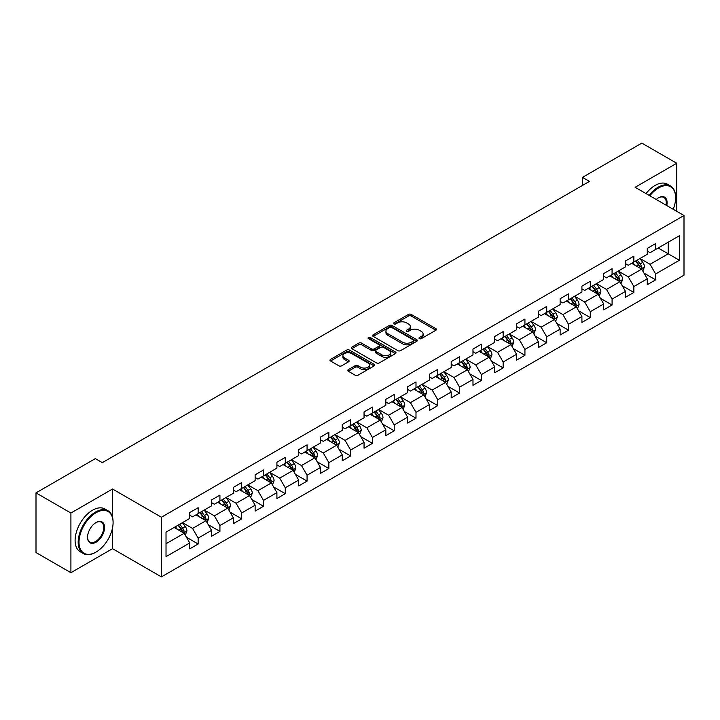 <?xml version="1.0" encoding="UTF-8"?>
<svg xmlns="http://www.w3.org/2000/svg" width="720" height="720" viewBox="0 0 720 720"><rect width="100%" height="100%" fill="white"/><g stroke="black" fill="none" stroke-linecap="round" stroke-linejoin="round"><path stroke-width="1.08" d="M419.391 338.652A1.359 0.783 0 0 0 421.308 338.652L435.879 330.246A1.935 1.116 0 0 0 436.446 329.454A1.935 1.116 0 0 0 435.879 328.662L411.201 314.415A1.935 1.116 0 0 0 408.465 314.415L393.894 322.83A1.359 0.783 0 0 0 393.498 323.379A1.359 0.783 0 0 0 393.894 323.937A1.359 0.783 0 0 0 395.811 323.937L397.701 322.848A6.201 3.582 0 0 1 406.476 322.848L408.528 324.036A6.201 3.582 0 0 1 410.346 326.565A6.201 3.582 0 0 1 408.528 329.103L406.647 330.192A1.359 0.783 0 0 0 406.251 330.741A1.359 0.783 0 0 0 406.647 331.299A1.359 0.783 0 0 0 408.564 331.299L410.445 330.21A6.201 3.582 0 0 1 419.22 330.21L421.281 331.398A6.201 3.582 0 0 1 423.099 333.927A6.201 3.582 0 0 1 421.281 336.456L419.391 337.545A1.359 0.783 0 0 0 418.995 338.103A1.359 0.783 0 0 0 419.391 338.652L419.391 337.545M348.282 369.657A1.935 1.116 0 0 0 347.715 370.449A1.935 1.116 0 0 0 348.282 371.241L355.203 375.237A1.935 1.116 0 0 0 357.948 375.237L374.121 365.904A1.935 1.116 0 0 0 374.688 365.112A1.935 1.116 0 0 0 374.121 364.32L349.443 350.073A1.935 1.116 0 0 0 346.707 350.073L330.534 359.415A1.935 1.116 0 0 0 329.958 360.207A1.935 1.116 0 0 0 330.534 360.99L338.895 365.823A1.935 1.116 0 0 0 341.631 365.823L348.552 361.827A1.935 1.116 0 0 0 349.128 361.035A1.935 1.116 0 0 0 348.552 360.243L344.412 357.849A5.184 2.997 0 0 1 342.891 355.734A5.184 2.997 0 0 1 346.095 352.962A5.184 2.997 0 0 1 351.747 353.61L367.983 362.997A5.184 2.997 0 0 1 369.504 365.112A5.184 2.997 0 0 1 366.309 367.875A5.184 2.997 0 0 1 360.657 367.227L357.948 365.661A1.935 1.116 0 0 0 355.203 365.661L348.282 369.657L348.282 371.241L355.203 367.272L355.203 365.661M112.527 489.006L70.911 513.036L36 492.876L36 552.546L70.911 572.697L112.527 548.676L161.406 576.891L161.406 517.23L112.527 489.006L112.527 517.329M676.737 211.32L676.737 163.26L635.121 187.29L684 215.514L161.406 517.23M676.737 163.26L641.826 143.109L582.471 177.372L582.471 185.436M36 492.876L95.355 458.613L102.339 462.645L589.455 181.404L582.471 177.372M397.836 350.631A1.935 1.116 0 0 0 400.581 350.631L416.754 341.289A1.935 1.116 0 0 0 417.321 340.497A1.935 1.116 0 0 0 416.754 339.705L392.076 325.458A1.935 1.116 0 0 0 389.34 325.458L373.158 334.8A1.935 1.116 0 0 0 372.591 335.592A1.935 1.116 0 0 0 373.158 336.384L397.836 350.631M368.973 338.949A1.359 0.783 0 0 1 370.35 339.138L370.35 337.527L395.442 352.008A1.935 1.116 0 0 1 396.009 352.8A1.935 1.116 0 0 1 395.442 353.592L379.26 362.934A1.935 1.116 0 0 1 376.524 362.934L351.846 348.687L358.767 344.718L358.767 343.107L351.846 347.103A1.935 1.116 0 0 0 351.279 347.895A1.935 1.116 0 0 0 351.846 348.687L351.846 347.103M358.767 344.718A1.935 1.116 0 0 1 361.512 344.718L361.512 343.107A1.935 1.116 0 0 0 358.767 343.107M361.512 343.107L371.52 348.885A1.935 1.116 0 0 0 374.256 348.885L378.855 346.23A1.935 1.116 0 0 0 379.422 345.447A1.935 1.116 0 0 0 378.855 344.655L368.433 338.634A1.359 0.783 0 0 1 368.037 338.085A1.359 0.783 0 0 1 368.874 337.356A1.359 0.783 0 0 1 370.35 337.527M161.406 576.891L684 275.175L684 215.514M186.48 537.264L198.144 543.996L198.144 538.11L211.545 530.37L211.545 536.256L219.924 531.414L219.924 525.528L233.334 517.788L233.334 523.674L241.713 518.841L241.713 512.955L255.123 505.215L255.123 511.101L263.502 506.259L263.502 500.373L276.903 492.633L276.903 498.519L285.282 493.686L285.282 487.8L298.692 480.06L298.692 485.946L307.071 481.104L307.071 475.218L320.481 467.478L320.481 473.364L328.86 468.531L328.86 462.645L342.261 454.905L342.261 460.791L350.64 455.949L350.64 450.063L364.05 442.323L364.05 448.209L372.429 443.367L372.429 437.481L385.839 429.741L385.839 435.627L394.218 430.794L394.218 424.908L407.619 417.168L407.619 423.054L415.998 418.212L415.998 412.326L429.408 404.586L429.408 410.472L437.787 405.639L437.787 399.753L451.197 392.013L451.197 397.899L459.576 393.057L459.576 387.171L472.977 379.431L472.977 385.317L481.356 380.484L481.356 374.598L494.766 366.858L494.766 372.744L503.145 367.902L503.145 362.016L516.555 354.276L516.555 360.162L524.934 355.32L524.934 349.434L538.344 341.694L538.344 347.58L546.723 342.747L546.723 336.861L560.124 329.121L560.124 335.007L568.503 330.165L568.503 324.279L581.913 316.539L581.913 322.425L590.292 317.592L590.292 311.706L603.702 303.966L603.702 309.852L612.081 305.01L612.081 299.124L625.482 291.384L625.482 297.27L633.861 292.437L633.861 286.551L647.271 278.811L647.271 284.697L655.65 279.855L655.65 273.969L679.392 260.262L679.392 235.746L668.223 242.199L668.223 253.809L679.392 260.262M198.144 543.996L189.756 548.838L189.756 542.952L166.023 556.659L166.023 532.143L189.756 518.436L189.756 512.55L198.144 507.708L198.144 513.594L211.545 505.854L211.545 499.968L219.924 495.135L219.924 501.021L233.334 493.281L233.334 487.395L241.713 482.553L241.713 488.439L255.123 480.699L255.123 474.813L263.502 469.98L263.502 475.866L276.903 468.126L276.903 462.24L285.282 457.398L285.282 463.284L298.692 455.544L298.692 449.658L307.071 444.825L307.071 450.711L320.481 442.971L320.481 437.085L328.86 432.243L328.86 438.129L342.261 430.389L342.261 424.503L350.64 419.661L350.64 425.547L364.05 417.807L364.05 411.921L372.429 407.088L372.429 412.974L385.839 405.234L385.839 399.348L394.218 394.506L394.218 400.392L407.619 392.652L407.619 386.766L415.998 381.933L415.998 387.819L429.408 380.079L429.408 374.193L437.787 369.351L437.787 375.237L451.197 367.497L451.197 361.611L459.576 356.778L459.576 362.664L472.977 354.924L472.977 349.038L481.356 344.196L481.356 350.082L494.766 342.342L494.766 336.456L503.145 331.614L503.145 337.5L516.555 329.76L516.555 323.874L524.934 319.041L524.934 324.927L538.344 317.187L538.344 311.301L546.723 306.459L546.723 312.345L560.124 304.605L560.124 298.719L568.503 293.886L568.503 299.772L581.913 292.032L581.913 286.146L590.292 281.304L590.292 287.19L603.702 279.45L603.702 273.564L612.081 268.731L612.081 274.617L625.482 266.877L625.482 260.991L633.861 256.149L633.861 262.035L647.271 254.295L647.271 248.409L655.65 243.567L655.65 249.453L679.392 235.746M195.903 514.89L205.956 520.695L192.555 528.435L182.502 522.63M189.756 515.214L192.555 516.825L198.144 513.594M192.555 528.435L198.144 538.11M205.956 520.695L211.545 530.37M217.692 502.308L227.745 508.113L214.344 515.853L204.282 510.048M211.545 502.632L214.344 504.243L219.924 501.021M214.344 515.853L219.924 525.528M227.745 508.113L233.334 517.788M239.481 489.735L249.534 495.54L236.124 503.28L226.071 497.475M233.334 490.059L236.124 491.67L241.713 488.439M236.124 503.28L241.713 512.955M249.534 495.54L255.123 505.215M261.261 477.153L271.323 482.958L257.913 490.698L247.86 484.893M255.123 477.477L257.913 479.088L263.502 475.866M257.913 490.698L263.502 500.373M271.323 482.958L276.903 492.633M283.05 464.58L293.103 470.385L279.702 478.125L269.64 472.32M276.903 464.895L279.702 466.515L285.282 463.284M279.702 478.125L285.282 487.8M293.103 470.385L298.692 480.06M304.839 451.998L314.892 457.803L301.482 465.543L291.429 459.738M298.692 452.322L301.482 453.933L307.071 450.711M301.482 465.543L307.071 475.218M314.892 457.803L320.481 467.478M326.619 439.416L336.681 445.221L323.271 452.97L313.218 447.156M320.481 439.74L323.271 441.351L328.86 438.129M323.271 452.97L328.86 462.645M336.681 445.221L342.261 454.905M348.408 426.843L358.461 432.648L345.06 440.388L334.998 434.583M342.261 427.167L345.06 428.778L350.64 425.547M345.06 440.388L350.64 450.063M358.461 432.648L364.05 442.323M370.197 414.261L380.25 420.066L366.84 427.806L356.787 422.001M364.05 414.585L366.84 416.196L372.429 412.974M366.84 427.806L372.429 437.481M380.25 420.066L385.839 429.741M391.977 401.688L402.039 407.493L388.629 415.233L378.576 409.428M385.839 402.012L388.629 403.623L394.218 400.392M388.629 415.233L394.218 424.908M402.039 407.493L407.619 417.168M413.766 389.106L423.819 394.911L410.418 402.651L400.356 396.846M407.619 389.43L410.418 391.041L415.998 387.819M410.418 402.651L415.998 412.326M423.819 394.911L429.408 404.586M435.555 376.533L445.608 382.338L432.198 390.078L422.145 384.273M429.408 376.848L432.198 378.468L437.787 375.237M432.198 390.078L437.787 399.753M445.608 382.338L451.197 392.013M457.335 363.951L467.397 369.756L453.987 377.496L443.934 371.691M451.197 364.275L453.987 365.886L459.576 362.664M453.987 377.496L459.576 387.171M467.397 369.756L472.977 379.431M479.124 351.369L489.177 357.174L475.776 364.914L465.723 359.109M472.977 351.693L475.776 353.304L481.356 350.082M475.776 364.914L481.356 374.598M489.177 357.174L494.766 366.858M500.913 338.796L510.966 344.601L497.556 352.341L487.503 346.536M494.766 339.12L497.556 340.731L503.145 337.5M497.556 352.341L503.145 362.016M510.966 344.601L516.555 354.276M522.702 326.214L532.755 332.019L519.345 339.759L509.292 333.954M516.555 326.538L519.345 328.149L524.934 324.927M519.345 339.759L524.934 349.434M532.755 332.019L538.344 341.694M544.482 313.641L554.544 319.446L541.134 327.186L531.081 321.381M538.344 313.965L541.134 315.576L546.723 312.345M541.134 327.186L546.723 336.861M554.544 319.446L560.124 329.121M566.271 301.059L576.324 306.864L562.923 314.604L552.861 308.799M560.124 301.383L562.923 302.994L568.503 299.772M562.923 314.604L568.503 324.279M576.324 306.864L581.913 316.539M588.06 288.486L598.113 294.291L584.703 302.031L574.65 296.226M581.913 288.801L584.703 290.421L590.292 287.19M584.703 302.031L590.292 311.706M598.113 294.291L603.702 303.966M609.84 275.904L619.902 281.709L606.492 289.449L596.439 283.644M603.702 276.228L606.492 277.839L612.081 274.617M606.492 289.449L612.081 299.124M619.902 281.709L625.482 291.384M631.629 263.322L641.682 269.127L628.281 276.867L618.219 271.062M625.482 263.646L628.281 265.257L633.861 262.035M628.281 276.867L633.861 286.551M641.682 269.127L647.271 278.811M658.161 248.004L668.223 253.809L650.061 264.294L640.008 258.489M647.271 251.073L650.061 252.684L655.65 249.453M650.061 264.294L655.65 273.969M70.911 513.036L70.911 572.697M166.023 543.753L184.176 533.268L174.123 527.463M184.176 533.268L189.756 542.952M643.986 273.123L655.65 279.855M622.206 285.705L633.861 292.437M600.417 298.278L612.081 305.01M578.628 310.86L590.292 317.592M556.848 323.433L568.503 330.165M535.059 336.015L546.723 342.747M513.27 348.588L524.934 355.32M491.481 361.17L503.145 367.902M469.701 373.752L481.356 380.484M447.912 386.325L459.576 393.057M426.123 398.907L437.787 405.639M404.343 411.48L415.998 418.212M382.554 424.062L394.218 430.794M360.765 436.635L372.429 443.367M338.985 449.217L350.64 455.949M317.196 461.799L328.86 468.531M295.407 474.372L307.071 481.104M273.627 486.954L285.282 493.686M251.838 499.527L263.502 506.259M230.049 512.109L241.713 518.841M208.269 524.682L219.924 531.414M112.527 548.676L112.527 527.868M419.931 338.85L421.281 338.076A6.201 3.582 0 0 0 423.099 335.538L423.099 333.927M410.346 326.565L410.346 328.176A6.201 3.582 0 0 1 408.528 330.714L407.187 331.488M435.879 328.662L435.879 330.246L411.201 316.035A1.935 1.116 0 0 0 408.465 316.035L394.434 324.126M416.727 341.307L392.076 327.069A1.935 1.116 0 0 0 389.34 327.069L373.185 336.393M413.325 341.046A1.359 0.783 0 0 0 413.721 340.497A1.359 0.783 0 0 0 413.325 339.939L391.671 327.438A1.359 0.783 0 0 0 389.745 327.438L387.765 328.581A6.201 3.582 0 0 0 385.947 331.119A6.201 3.582 0 0 0 387.765 333.648L402.57 342.198A6.201 3.582 0 0 0 411.336 342.198L413.325 341.046L413.325 342.666A1.359 0.783 0 0 0 413.721 342.108L413.721 340.497M385.947 331.119L385.947 332.73A6.201 3.582 0 0 0 387.765 335.259L387.765 333.648M413.325 342.666L411.336 343.809A6.201 3.582 0 0 1 402.57 343.809L387.765 335.259M361.512 344.718L371.52 350.496A1.935 1.116 0 0 0 374.256 350.496L378.855 347.85A1.935 1.116 0 0 0 379.422 347.058L379.422 345.447M370.35 339.138L395.415 353.61M381.897 354.879A5.184 2.997 0 0 0 387.549 355.527A5.184 2.997 0 0 0 390.753 352.764A5.184 2.997 0 0 0 389.232 350.649L383.508 347.346A1.935 1.116 0 0 0 380.772 347.346L376.182 349.992A1.935 1.116 0 0 0 375.606 350.784A1.935 1.116 0 0 0 376.182 351.576L381.897 354.879L381.897 356.49A5.184 2.997 0 0 0 387.549 357.138A5.184 2.997 0 0 0 390.753 354.375L390.753 352.764M375.606 350.784L375.606 352.395A1.935 1.116 0 0 0 376.182 353.187L376.182 351.576M381.897 356.49L376.182 353.187M369.504 365.112L369.504 366.723A5.184 2.997 0 0 1 366.309 369.486A5.184 2.997 0 0 1 360.657 368.838L357.948 367.272A1.935 1.116 0 0 0 355.203 367.272M342.891 355.734L342.891 357.345A5.184 2.997 0 0 0 344.412 359.46L344.412 357.849M348.534 361.836L344.412 359.46M374.094 365.913L349.443 351.684A1.935 1.116 0 0 0 346.707 351.684L330.552 361.008M642.789 271.044L644.445 266.859A5.238 3.024 -120 0 0 642.78 262.404L639.9 258.552M634.869 265.194L632.916 262.584M640.872 268.659L641.628 267.084A5.238 3.024 -120 0 0 640.125 263.934L637.245 260.082M635.931 260.838L639.126 265.113A2.664 1.539 60 0 1 639.612 265.923L641.628 267.084M635.571 261.054L638.451 264.897A5.238 3.024 60 0 1 639.945 268.047M673.2 209.277A24.093 13.914 120 0 0 675.621 197.775A24.093 13.914 120 0 0 658.584 187.938A24.093 13.914 120 0 0 649.827 195.786M649.107 195.363A24.687 14.256 -60 0 1 658.161 187.209A24.687 14.256 -60 0 1 670.509 185.985A24.687 14.256 -60 0 1 675.621 197.289A24.687 14.256 -60 0 1 675.621 197.532M656.253 199.494A12.051 6.957 -60 0 1 658.584 197.775L658.584 197.775A12.051 6.957 -60 0 1 666.774 205.569M646.038 193.59A24.687 14.256 -60 0 1 655.092 185.436A24.687 14.256 -60 0 1 667.431 184.212L670.509 185.985M666.018 205.128A11.457 6.615 120 0 0 663.894 197.451A11.457 6.615 120 0 0 658.368 197.901M95.634 552.303L96.048 552.06A24.093 13.914 120 0 0 113.094 522.549A24.093 13.914 120 0 0 96.048 512.712A24.093 13.914 120 0 0 79.011 542.223A24.093 13.914 120 0 0 96.048 552.06L95.634 552.303A24.687 14.256 -60 0 1 83.286 553.527A24.687 14.256 -60 0 1 79.506 533.745A24.687 14.256 -60 0 1 95.634 511.983A24.687 14.256 -60 0 1 107.973 510.759A24.687 14.256 -60 0 1 113.094 522.063A24.687 14.256 -60 0 1 113.085 522.306M96.048 542.223A12.051 6.957 -60 0 1 87.534 537.3A12.051 6.957 -60 0 1 96.048 522.549L96.048 522.549A12.051 6.957 -60 0 1 104.571 527.463A12.051 6.957 -60 0 1 96.048 542.223M87.534 537.057A11.457 6.615 120 0 0 89.901 542.061A11.457 6.615 120 0 0 95.634 541.494A11.457 6.615 120 0 0 103.113 531.405A11.457 6.615 120 0 0 101.358 522.225A11.457 6.615 120 0 0 95.841 522.675M83.286 553.527L80.217 551.754A24.687 14.256 -60 0 1 76.428 531.963A24.687 14.256 -60 0 1 92.556 510.21A24.687 14.256 -60 0 1 104.904 508.986L107.973 510.759M621 283.617L622.665 279.432A5.238 3.024 -120 0 0 620.991 274.977L618.111 271.134M613.089 277.776L611.127 275.166M619.092 281.241L619.839 279.657A5.238 3.024 -120 0 0 618.336 276.507L615.456 272.664M614.142 273.42L617.346 277.686A2.664 1.539 60 0 1 617.832 278.496L619.839 279.657M613.782 273.627L616.662 277.479A5.238 3.024 60 0 1 618.165 280.629M599.211 296.199L600.876 292.014A5.238 3.024 -120 0 0 599.202 287.559L596.322 283.707M591.3 290.358L589.338 287.739M597.303 293.823L598.05 292.239A5.238 3.024 -120 0 0 596.556 289.089L593.667 285.237M592.362 286.002L595.557 290.268A2.664 1.539 60 0 1 596.043 291.078L598.05 292.239M591.993 286.209L594.873 290.052A5.238 3.024 60 0 1 596.376 293.202M577.431 308.772L579.087 304.587A5.238 3.024 -120 0 0 577.422 300.132L574.542 296.289M569.511 302.931L567.558 300.321M575.514 306.396L576.261 304.812A5.238 3.024 -120 0 0 574.767 301.671L571.887 297.819M570.573 298.575L573.768 302.841A2.664 1.539 60 0 1 574.254 303.651L576.261 304.812M570.204 298.782L573.093 302.634A5.238 3.024 60 0 1 574.587 305.784M555.642 321.354L557.307 317.169A5.238 3.024 -120 0 0 555.633 312.714L552.753 308.862M547.731 315.513L545.769 312.894M553.734 318.978L554.481 317.394A5.238 3.024 -120 0 0 552.978 314.244L550.098 310.401M548.784 311.157L551.988 315.423A2.664 1.539 60 0 1 552.465 316.233L554.481 317.394M548.424 311.364L551.304 315.216A5.238 3.024 60 0 1 552.807 318.357M533.853 333.936L535.518 329.751A5.238 3.024 -120 0 0 533.844 325.287L530.964 321.444M525.942 328.086L523.98 325.476M531.945 331.551L532.692 329.967A5.238 3.024 -120 0 0 531.198 326.826L528.309 322.974M527.004 323.73L530.199 328.005A2.664 1.539 60 0 1 530.685 328.815L532.692 329.967M526.635 323.946L529.515 327.789A5.238 3.024 60 0 1 531.018 330.939M512.073 346.509L513.729 342.324A5.238 3.024 -120 0 0 512.064 337.869L509.175 334.017M504.153 340.668L502.2 338.049M510.156 344.133L510.903 342.549A5.238 3.024 -120 0 0 509.409 339.399L506.529 335.556M505.215 336.312L508.41 340.578A2.664 1.539 60 0 1 508.896 341.388L510.903 342.549M504.846 336.519L507.735 340.371A5.238 3.024 60 0 1 509.229 343.521M490.284 359.091L491.949 354.906A5.238 3.024 -120 0 0 490.275 350.451L487.395 346.599M482.364 353.241L480.411 350.631M488.367 356.706L489.123 355.131A5.238 3.024 -120 0 0 487.62 351.981L484.74 348.129M483.426 348.885L486.63 353.16A2.664 1.539 60 0 1 487.107 353.97L489.123 355.131M483.066 349.101L485.946 352.944A5.238 3.024 60 0 1 487.44 356.094M468.495 371.664L470.16 367.479A5.238 3.024 -120 0 0 468.486 363.024L465.606 359.181M460.584 365.823L458.622 363.213M466.587 369.288L467.334 367.704A5.238 3.024 -120 0 0 465.84 364.554L462.951 360.711M461.646 361.467L464.841 365.733A2.664 1.539 60 0 1 465.327 366.543L467.334 367.704M461.277 361.674L464.157 365.526A5.238 3.024 60 0 1 465.66 368.676M446.715 384.246L448.371 380.061A5.238 3.024 -120 0 0 446.706 375.606L443.817 371.754M438.795 378.405L436.842 375.786M444.798 381.87L445.545 380.286A5.238 3.024 -120 0 0 444.051 377.136L441.171 373.284M439.857 374.049L443.052 378.315A2.664 1.539 60 0 1 443.538 379.125L445.545 380.286M439.488 374.256L442.377 378.099A5.238 3.024 60 0 1 443.871 381.249M424.926 396.828L426.591 392.634A5.238 3.024 -120 0 0 424.917 388.179L422.037 384.336M417.006 390.978L415.053 388.368M423.009 394.443L423.765 392.859A5.238 3.024 -120 0 0 422.262 389.718L419.382 385.866M418.068 386.622L421.263 390.888A2.664 1.539 60 0 1 421.749 391.698L423.765 392.859M417.708 386.829L420.588 390.681A5.238 3.024 60 0 1 422.082 393.831M403.137 409.401L404.802 405.216A5.238 3.024 -120 0 0 403.128 400.761L400.248 396.909M395.226 403.56L393.264 400.941M401.229 407.025L401.976 405.441A5.238 3.024 -120 0 0 400.473 402.291L397.593 398.448M396.288 399.204L399.483 403.47A2.664 1.539 60 0 1 399.969 404.28L401.976 405.441M395.919 399.411L398.799 403.263A5.238 3.024 60 0 1 400.302 406.404M381.357 421.983L383.013 417.798A5.238 3.024 -120 0 0 381.348 413.334L378.459 409.491M373.437 416.133L371.475 413.523M379.44 419.598L380.187 418.014A5.238 3.024 -120 0 0 378.693 414.873L375.804 411.021M374.499 411.777L377.694 416.052A2.664 1.539 60 0 1 378.18 416.862L380.187 418.014M374.13 411.993L377.019 415.836A5.238 3.024 60 0 1 378.513 418.986M359.568 434.556L361.224 430.371A5.238 3.024 -120 0 0 359.559 425.916L356.679 422.064M351.648 428.715L349.695 426.096M357.651 432.18L358.407 430.596A5.238 3.024 -120 0 0 356.904 427.446L354.024 423.603M352.71 424.359L355.905 428.625A2.664 1.539 60 0 1 356.391 429.435L358.407 430.596M352.35 424.566L355.23 428.418A5.238 3.024 60 0 1 356.724 431.568M337.779 447.138L339.444 442.953A5.238 3.024 -120 0 0 337.77 438.498L334.89 434.646M329.868 441.288L327.906 438.678M335.871 444.753L336.618 443.178A5.238 3.024 -120 0 0 335.115 440.028L332.235 436.176M330.921 436.932L334.125 441.207A2.664 1.539 60 0 1 334.611 442.017L336.618 443.178M330.561 437.148L333.441 440.991A5.238 3.024 60 0 1 334.944 444.141M315.999 459.711L317.655 455.526A5.238 3.024 -120 0 0 315.99 451.071L313.101 447.228M308.079 453.87L306.117 451.26M314.082 457.335L314.829 455.751A5.238 3.024 -120 0 0 313.335 452.601L310.446 448.758M309.141 449.514L312.336 453.78A2.664 1.539 60 0 1 312.822 454.59L314.829 455.751M308.772 449.721L311.652 453.573A5.238 3.024 60 0 1 313.155 456.723M294.21 472.293L295.866 468.108A5.238 3.024 -120 0 0 294.201 463.653L291.321 459.801M286.29 466.452L284.337 463.833M292.293 469.917L293.04 468.333A5.238 3.024 -120 0 0 291.546 465.183L288.666 461.331M287.352 462.096L290.547 466.362A2.664 1.539 60 0 1 291.033 467.172L293.04 468.333M286.992 462.303L289.872 466.146A5.238 3.024 60 0 1 291.366 469.296M272.421 484.875L274.086 480.69A5.238 3.024 -120 0 0 272.412 476.226L269.532 472.383M264.51 479.025L262.548 476.415M270.513 482.49L271.26 480.906A5.238 3.024 -120 0 0 269.757 477.765L266.877 473.913M265.563 474.669L268.767 478.935A2.664 1.539 60 0 1 269.244 479.745L271.26 480.906M265.203 474.885L268.083 478.728A5.238 3.024 60 0 1 269.586 481.878M250.632 497.448L252.297 493.263A5.238 3.024 -120 0 0 250.623 488.808L247.743 484.956M242.721 491.607L240.759 488.988M248.724 495.072L249.471 493.488A5.238 3.024 -120 0 0 247.977 490.338L245.088 486.495M243.783 487.251L246.978 491.517A2.664 1.539 60 0 1 247.464 492.327L249.471 493.488M243.414 487.458L246.294 491.31A5.238 3.024 60 0 1 247.797 494.451M228.852 510.03L230.508 505.845A5.238 3.024 -120 0 0 228.843 501.381L225.954 497.538M220.932 504.18L218.979 501.57M226.935 507.645L227.682 506.061A5.238 3.024 -120 0 0 226.188 502.92L223.308 499.068M221.994 499.824L225.189 504.099A2.664 1.539 60 0 1 225.675 504.909L227.682 506.061M221.625 500.04L224.514 503.883A5.238 3.024 60 0 1 226.008 507.033M207.063 522.603L208.728 518.418A5.238 3.024 -120 0 0 207.054 513.963L204.174 510.12M199.152 516.762L197.19 514.143M205.146 520.227L205.902 518.643A5.238 3.024 -120 0 0 204.399 515.493L201.519 511.65M200.205 512.406L203.409 516.672A2.664 1.539 60 0 1 203.886 517.482L205.902 518.643M199.845 512.613L202.725 516.465A5.238 3.024 60 0 1 204.228 519.615M185.274 535.185L186.939 531A5.238 3.024 -120 0 0 185.265 526.545L182.385 522.693M177.363 529.335L175.401 526.725M183.366 532.809L184.113 531.225A5.238 3.024 -120 0 0 182.619 528.075L179.73 524.223M178.425 524.979L181.62 529.254A2.664 1.539 60 0 1 182.106 530.064L184.113 531.225M178.056 525.195L180.936 529.038A5.238 3.024 60 0 1 182.439 532.188M421.281 338.076L421.281 336.456M406.647 331.299L406.647 330.192M408.528 330.714L408.528 329.103M393.894 323.937L393.894 322.83M408.465 316.035L408.465 314.415M411.201 316.035L411.201 314.415M373.158 336.384L373.158 334.8M389.34 327.069L389.34 325.458M392.076 327.069L392.076 325.458M416.754 341.289L416.754 339.705M402.57 343.809L402.57 342.198M411.336 343.809L411.336 342.198M371.52 350.496L371.52 348.885M374.256 350.496L374.256 348.885M378.855 347.85L378.855 346.23M395.442 353.592L395.442 352.008M357.948 367.272L357.948 365.661M360.657 368.838L360.657 367.227M348.552 361.827L348.552 360.243M330.534 360.99L330.534 359.415M346.707 351.684L346.707 350.073M349.443 351.684L349.443 350.073M374.121 365.904L374.121 364.32M641.169 268.83L644.418 266.958M640.125 263.934L642.78 262.404M636.399 266.085L638.451 264.897M619.38 281.412L622.629 279.54M618.336 276.507L620.991 274.977M614.619 278.658L616.662 277.479M597.591 293.985L600.84 292.113M596.556 289.089L599.202 287.559M592.83 291.24L594.873 290.052M575.811 306.567L579.06 304.695M574.767 301.671L577.422 300.132M571.041 303.813L573.093 302.634M554.022 319.149L557.271 317.268M552.978 314.244L555.633 312.714M549.261 316.395L551.304 315.216M532.233 331.722L535.482 329.85M531.198 326.826L533.844 325.287M527.472 328.968L529.515 327.789M510.453 344.304L513.702 342.423M509.409 339.399L512.064 337.869M505.683 341.55L507.735 340.371M488.664 356.877L491.913 355.005M487.62 351.981L490.275 350.451M483.903 354.132L485.946 352.944M466.875 369.459L470.124 367.587M465.84 364.554L468.486 363.024M462.114 366.705L464.157 365.526M445.095 382.032L448.335 380.16M444.051 377.136L446.706 375.606M440.325 379.287L442.377 378.099M423.306 394.614L426.555 392.742M422.262 389.718L424.917 388.179M418.545 391.86L420.588 390.681M401.517 407.196L404.766 405.315M400.473 402.291L403.128 400.761M396.756 404.442L398.799 403.263M379.737 419.769L382.977 417.897M378.693 414.873L381.348 413.334M374.967 417.015L377.019 415.836M357.948 432.351L361.197 430.47M356.904 427.446L359.559 425.916M353.178 429.597L355.23 428.418M336.159 444.924L339.408 443.052M335.115 440.028L337.77 438.498M331.398 442.179L333.441 440.991M314.379 457.506L317.619 455.634M313.335 452.601L315.99 451.071M309.609 454.752L311.652 453.573M292.59 470.079L295.839 468.207M291.546 465.183L294.201 463.653M287.82 467.334L289.872 466.146M270.801 482.661L274.05 480.789M269.757 477.765L272.412 476.226M266.04 479.907L268.083 478.728M249.012 495.243L252.261 493.362M247.977 490.338L250.623 488.808M244.251 492.489L246.294 491.31M227.232 507.816L230.481 505.944M226.188 502.92L228.843 501.381M222.462 505.062L224.514 503.883M205.443 520.398L208.692 518.517M204.399 515.493L207.054 513.963M200.682 517.644L202.725 516.465M183.654 532.971L186.903 531.099M182.619 528.075L185.265 526.545M178.893 530.226L180.936 529.038M675.621 197.775L675.621 197.289M113.094 522.549L113.094 522.063"/></g></svg>
